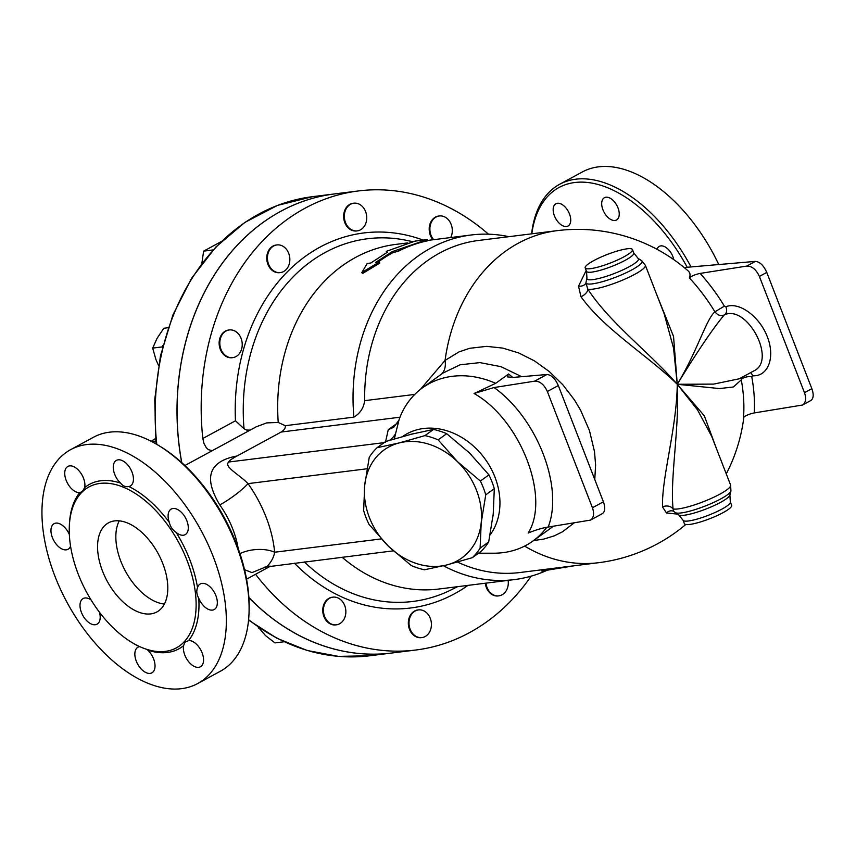 <?xml version="1.0" encoding="UTF-8"?>
<svg xmlns="http://www.w3.org/2000/svg" width="856" height="856" viewBox="0 0 856 856"><rect width="100%" height="100%" fill="white"/><g stroke="black" fill="none" stroke-linecap="round" stroke-linejoin="round"><path stroke-width="1.28" d="M239.958 553.639A25.348 12.562 174.9 0 1 274.626 552.227A89.998 51.446 -118.5 0 0 248.026 483.629A25.348 4.301 -35.4 0 1 219.778 504.922A64.639 36.947 61.5 0 1 238.171 548.482M268.805 565.506C263.306 569.101 273.16 562.649 274.626 552.227L381.284 538.916M244.538 569.679L251.974 572.611L266.377 566.693M219.778 504.922C208.318 485.534 201.502 462.689 237.069 455.97C231.816 458.816 229.012 460.828 228.67 462.026C223.651 466.852 238.792 474.117 248.026 483.629L367.031 468.778M237.069 455.97L281.175 432.034C284.31 430.054 285.669 427.936 285.251 425.7L353.903 417.129A173.65 139.047 -97.1 0 1 471.164 234.993A173.65 139.047 -97.1 0 1 508.892 236.673M546.684 570.449A173.65 139.047 -97.1 0 1 514.178 579.619L438.828 589.024A173.65 139.047 -97.1 0 1 342.079 557.235M184.885 465.525L256.244 426.802L266.665 422.907L278.221 422.436A173.65 139.047 -97.1 0 1 395.825 244.399L407.756 242.911M278.221 422.436L285.251 425.7M514.178 579.619A173.65 139.047 -97.1 0 1 443.462 565.773M427.165 239.594L415.117 241.103L386.259 251.364L387.308 252.253L370.766 263.017L367.192 263.466L361.853 272.529L379.24 261.968L375.666 262.407L392.198 251.643L427.165 239.594L427.39 240.846A173.65 139.047 82.9 0 0 398.746 251.033L392.658 252.798A173.65 139.047 82.9 0 0 378.074 262.107M379.24 261.968L379.818 263.049L362.505 273.546L361.853 272.529M386.73 252.563L386.259 251.364M423.474 240.215A188.983 151.33 82.9 0 0 235.464 420.788L244.014 428.695L246.592 430.044L250.134 430.119M531.159 576.142A231.323 185.228 -97.1 0 1 415.834 650.014A231.323 185.228 -97.1 0 1 255.57 574.269M498.481 595.883A13.942 11.16 -97.1 0 1 498.149 595.937A13.942 11.16 -97.1 0 1 486.369 587.558A13.942 11.16 -97.1 0 1 485.309 583.225M421.591 637.613A13.942 11.16 -97.1 0 1 421.259 637.656A13.942 11.16 -97.1 0 1 408.344 622.152A13.942 11.16 -97.1 0 1 417.803 609.986A13.942 11.16 -97.1 0 1 418.145 609.953M336.034 624.848A13.942 11.16 -97.1 0 1 335.702 624.901A13.942 11.16 -97.1 0 1 324.52 617.893A13.942 11.16 -97.1 0 1 324.649 602.72A13.942 11.16 -97.1 0 1 332.246 597.231A13.942 11.16 -97.1 0 1 332.588 597.188M235.464 420.788L202.819 438.497L203.963 443.451L206.296 447.699L208.34 449.646L212.245 450.673M472.309 557.684L446.629 564.992L424.437 569.786A72.878 59.107 54.2 0 1 411.255 565.538L388.389 546.203L369 524.364A72.878 59.107 54.2 0 1 363.64 510.55L364.72 485.159A66.543 53.971 -125.8 0 0 388.389 546.203A66.543 53.971 -125.8 0 0 446.629 564.992A66.543 53.971 -125.8 0 0 481.2 522.738A66.543 53.971 -125.8 0 0 457.521 461.705A66.543 53.971 -125.8 0 0 399.281 442.916L424.95 435.608A72.878 59.107 54.2 0 1 438.133 439.866L457.521 461.705L480.387 481.04A72.878 59.107 54.2 0 1 485.748 494.843L481.2 522.738L480.13 548.129A72.878 59.107 54.2 0 1 472.309 557.684L480.858 551.51A72.878 59.107 -125.8 0 0 488.68 541.955L493.227 514.06L494.297 488.669A72.878 59.107 -125.8 0 0 488.937 474.866L469.548 453.027L446.682 433.692A72.878 59.107 -125.8 0 0 433.51 429.434L411.308 434.238L385.639 441.536L377.079 447.709L399.281 442.916A66.543 53.971 -125.8 0 0 364.72 485.159L369.257 457.275A72.878 59.107 54.2 0 1 377.079 447.709M488.68 541.955L480.13 548.129M494.297 488.669L485.748 494.843M488.937 474.866L480.387 481.04M446.682 433.692L438.133 439.866M433.51 429.434L424.95 435.608M492.992 516.179A66.575 53.992 -125.8 0 0 493.441 511.931M471.399 454.846A66.575 53.992 -125.8 0 0 467.686 451.23M413.041 433.799A66.575 53.992 -125.8 0 0 409.575 434.677M433.65 239.68A13.942 11.16 -97.1 0 1 430.333 225.16A13.942 11.16 -97.1 0 1 439.363 215.969A13.942 11.16 -97.1 0 1 450.374 222.656A13.942 11.16 -97.1 0 1 450.727 237.551M432.965 239.766A13.942 11.16 -97.1 0 1 429.648 225.246A13.942 11.16 -97.1 0 1 438.679 216.044A13.942 11.16 -97.1 0 1 439.021 216.012M366.721 218.708A13.942 11.16 -97.1 0 1 357.262 230.874A13.942 11.16 -97.1 0 1 344.454 218.419A13.942 11.16 -97.1 0 1 353.806 203.204A13.942 11.16 -97.1 0 1 366.721 218.708M356.92 230.906A13.942 11.16 -97.1 0 1 356.578 230.96A13.942 11.16 -97.1 0 1 343.77 218.505A13.942 11.16 -97.1 0 1 353.121 203.289A13.942 11.16 -97.1 0 1 353.464 203.246M288.697 253.312A13.942 11.16 -97.1 0 1 280.361 272.604A13.942 11.16 -97.1 0 1 267.564 260.149A13.942 11.16 -97.1 0 1 276.916 244.934A13.942 11.16 -97.1 0 1 288.697 253.312M280.03 272.636A13.942 11.16 -97.1 0 1 279.687 272.679A13.942 11.16 -97.1 0 1 266.879 260.235A13.942 11.16 -97.1 0 1 276.231 245.009A13.942 11.16 -97.1 0 1 276.574 244.977M237.24 332.674A13.942 11.16 -97.1 0 1 241.97 347.536A13.942 11.16 -97.1 0 1 232.746 357.637A13.942 11.16 -97.1 0 1 219.939 345.182A13.942 11.16 -97.1 0 1 229.29 329.967A13.942 11.16 -97.1 0 1 237.24 332.674M232.404 357.669A13.942 11.16 -97.1 0 1 232.062 357.722A13.942 11.16 -97.1 0 1 219.264 345.268A13.942 11.16 -97.1 0 1 228.616 330.041A13.942 11.16 -97.1 0 1 228.948 330.009M325.323 602.635A13.942 11.16 -97.1 0 1 332.92 597.146A13.942 11.16 -97.1 0 1 345.728 609.6A13.942 11.16 -97.1 0 1 336.376 624.816A13.942 11.16 -97.1 0 1 325.194 617.807A13.942 11.16 -97.1 0 1 325.323 602.635M409.018 622.077A13.942 11.16 -97.1 0 1 418.477 609.911A13.942 11.16 -97.1 0 1 431.285 622.355A13.942 11.16 -97.1 0 1 421.933 637.581A13.942 11.16 -97.1 0 1 409.018 622.077M289.82 201.31L288.055 201.823M221.565 241.413L203.621 251.15L201.823 263.616M168.204 327.709L163.785 328.265L157.087 338.323L152.678 348.103L155.953 359.659L158.574 365.533M155.471 438.572L151.138 441.257M258.223 627.116L265.499 635.591L274.969 642.899L284.064 641.765M213.155 249.909L203.621 251.15M162.94 345.385L162.073 346.926L152.678 348.103M162.073 346.926L162.362 347.664M155.706 441.086L151.747 441.578M259.347 627.876L258.33 628.004M508.143 580.379A13.942 11.16 -97.1 0 1 498.823 595.851A13.942 11.16 -97.1 0 1 487.043 587.473A13.942 11.16 -97.1 0 1 485.983 583.139M202.819 438.497A231.323 185.228 -97.1 0 1 358.546 190.931A231.323 185.228 -97.1 0 1 488.487 234.191M248.882 597.509A231.323 185.228 82.9 0 0 391.727 653.021L415.834 650.014M358.546 190.931L334.439 193.938A231.323 185.228 82.9 0 0 181.772 462.647M248.882 597.606A231.323 185.228 82.9 0 0 391.652 653.032A231.323 185.228 82.9 0 0 391.684 653.032L369.803 655.76A231.323 185.228 -97.1 0 1 248.593 619.701M156.798 444.371A231.323 185.228 -97.1 0 1 312.515 196.677L334.364 193.948A231.323 185.228 82.9 0 0 334.364 193.948A231.323 185.228 82.9 0 0 181.686 462.561M398.746 251.033L398.318 249.856M392.658 252.798L392.198 251.643M574.815 565.666L541.816 571.07L541.431 569.828L543.603 569.561L543.763 570.824M684.147 267.521L755.356 261.39L746.71 266.088C751.932 266.002 756.158 269.458 759.39 276.424L804.48 392.69C806.491 398.618 805.828 402.737 802.5 405.038L754.254 412.934A141.005 88.286 -119.6 0 0 751.771 376.758A6.334 2.408 -10.4 0 0 745.394 377.229A6.334 2.408 -10.4 0 0 741.275 379.839A135.858 85.054 60.4 0 1 743.49 417.418C745.79 415.449 749.375 413.962 754.254 412.934M802.5 405.038L810.867 400.49C813.575 398.532 813.906 394.595 811.852 388.688L766.762 272.422C763.606 265.414 759.807 261.733 755.356 261.39M751.771 376.758L752.542 375.773A6.334 4.59 93 0 0 750.594 372.66M741.243 377.731L741.275 379.839L733.41 386.987L719.489 388.57L677.257 384.28C697.779 350.874 713.455 327.752 724.283 314.922C746.935 303.955 776.916 360.194 754.061 370.776L739.359 378.759L713.647 384.109L677.257 384.28L673.544 336.462L656.413 293.822M752.542 375.773C768.121 376.822 775.493 357.434 767.351 336.847C759.518 316.228 738.803 301.248 725.792 306.801A6.334 4.922 -112.1 0 1 724.283 314.922C720.934 316.41 717.81 315.382 714.899 311.819C706.179 319.202 696.891 352.298 677.257 384.28C650.335 353.303 609.814 322.926 587.837 289.189A7.608 3.959 -33.4 0 1 580.978 296.711C604.154 329.282 648.688 356.214 677.257 384.28C676.722 428.46 661.602 477.402 662.523 506.934L666.46 512.937L677.599 514.135M725.792 306.801L724.39 306.159L714.899 311.819A135.858 85.054 60.4 0 0 689.369 277.911A149.03 26.697 -21.2 0 0 688.192 270.956A167.316 167.316 0 0 0 557.085 230.66L478.472 240.472A167.316 133.975 -97.1 0 0 364.677 400.661C363.704 407.948 360.109 413.437 353.903 417.129M746.71 266.088L700.133 273.417C695.265 274.444 691.669 275.942 689.369 277.911M512.755 377.442L508.592 373.997L507.255 376.854L512.594 377.464L546.909 374.511L534.668 381.155C539.89 381.08 544.116 384.526 547.348 391.492L592.438 507.758C594.449 513.686 593.786 517.805 590.458 520.106L548.172 527.061C563.826 487.075 537.14 418.284 494.062 387.543L474.064 393.503C520.384 419.44 550.665 497.497 528.184 533.02C535.942 529.875 542.597 527.885 548.172 527.061M590.458 520.106L602.421 513.611C605.128 511.642 605.46 507.715 603.416 501.798L558.315 385.542C555.17 378.523 551.36 374.853 546.909 374.511M534.668 381.155L494.062 387.543M474.064 393.503L495.667 383.328L508.592 373.997M495.667 383.328A94.428 76.58 -125.8 0 0 422.393 387.907A94.428 76.58 -125.8 0 0 399.153 419.408L395.633 433.446A19.014 18.661 -0.1 0 1 389.523 440.348M394.359 438.893L395.633 433.446M490.081 534.957A66.575 53.992 -125.8 0 0 479.938 452.599A66.575 53.992 -125.8 0 0 402.598 436.539M478.504 553.211L494.04 553.201A94.428 76.58 -125.8 0 0 532.913 541.046A94.428 76.58 -125.8 0 0 546.759 527.307M586.178 270.453L578.517 286.204A7.608 4.997 -171.4 0 0 585.921 282.919L587.837 289.189A31.683 5.671 -21.2 0 0 621.756 280.468A31.683 5.671 -21.2 0 0 645.349 265.274L664.192 313.874L673.533 348.082L677.257 384.28L697.49 409.831L711.743 436.464L730.596 485.052A31.683 5.671 158.8 0 1 707.003 500.236A31.683 5.671 158.8 0 1 673.083 508.956C669.874 477.776 679.632 428.845 677.257 384.28L704.327 415.823L717.157 450.438M638.052 258.33L633.793 253.012A25.348 4.537 -21.2 0 1 625.222 260.299A25.348 4.537 -21.2 0 1 600.794 270.143A25.348 4.537 -21.2 0 1 586.52 271.352L586.959 278.147A27.617 4.943 -21.2 0 0 614.522 273.428A27.617 4.943 -21.2 0 0 638.052 258.33L641.593 260.652A30.099 5.393 -21.2 0 1 617.572 276.477A30.099 5.393 -21.2 0 1 585.921 282.919L586.681 279.238M578.517 286.204L580.978 296.711M623.885 256.854A25.348 4.537 -21.2 0 0 632.456 249.567A25.348 4.537 -21.2 0 0 607.182 254.5A25.348 4.537 -21.2 0 0 585.183 267.907A25.348 4.537 -21.2 0 0 599.457 266.697A25.348 4.537 -21.2 0 0 623.885 256.854M594.781 479.553L595.594 464.958L594.524 451.775L589.463 430.579L580.529 410.078L574.376 399.816L562.799 384.729L549.317 371.579L534.476 360.89L518.704 352.95L502.825 348.103L486.657 346.359L469.751 348.285L459.094 351.87L445.067 360.419L420.424 389.384M533.652 540.521L543.603 539.13L554.228 535.877L562.467 531.811L574.034 522.984M662.523 506.934A7.608 5.939 175.6 0 1 673.083 508.956L673.8 511.428L675.256 512.594A30.099 5.393 158.8 0 0 704.798 506.185A30.099 5.393 158.8 0 0 730.938 491.002L730.596 485.052M666.46 512.937A7.608 6.431 114.3 0 1 673.619 511.289L673.8 511.428M524.632 546.096A167.316 133.975 -97.1 0 0 598.526 562.713L519.913 572.525A167.316 133.975 -97.1 0 1 457.532 562.071M397.676 422.928L388.25 429.723L393.739 427.262L398.768 420.51M683.056 520.234A25.348 4.537 158.8 0 0 697.33 519.025A25.348 4.537 158.8 0 0 721.758 509.192A25.348 4.537 158.8 0 0 730.328 501.905L731.666 505.35A25.348 4.537 158.8 0 1 723.095 512.637A25.348 4.537 158.8 0 1 698.667 522.47A25.348 4.537 158.8 0 1 684.393 523.679L683.056 520.234L678.797 514.927L675.256 512.594M557.085 230.66A167.316 133.975 -97.1 0 0 445.067 360.419A25.348 16.328 -129.1 0 1 441.525 374.093M422.393 387.907L442.98 373.045L460.164 364.784L479.938 362.612L500.921 366.657L521.689 376.672M553.244 526.258L550.708 528.206M531.811 233.816A130.551 74.622 61.5 0 1 594.257 183.569A130.551 74.622 61.5 0 1 687.186 267.254M570.471 222.453A12.68 7.244 61.5 0 1 567.999 226.038A12.68 7.244 61.5 0 1 555.587 218.355A12.68 7.244 61.5 0 1 555.908 203.76A12.68 7.244 61.5 0 1 566.383 208.479A12.68 7.244 61.5 0 1 570.471 222.453M614.983 220.474A12.68 7.244 61.5 0 1 603.48 211.058A12.68 7.244 61.5 0 1 604.422 197.704A12.68 7.244 61.5 0 1 616.844 205.387A12.68 7.244 61.5 0 1 616.523 219.981A12.68 7.244 61.5 0 1 614.983 220.474M657.001 249.299A12.68 7.244 61.5 0 1 659.28 246.368A12.68 7.244 61.5 0 1 673.779 259.636M691.006 266.922A133.087 76.077 -118.5 0 0 559.621 184.297A133.087 76.077 -118.5 0 0 531.619 233.838M559.621 184.297L582.38 171.938A133.087 76.077 61.5 0 1 718.751 264.536M119.252 520.844A50.697 28.986 -118.5 0 0 125.49 571.305A50.697 28.986 -118.5 0 0 164.395 604.036M162.822 563.644A50.697 28.986 61.5 0 1 156.862 611.965A50.697 28.986 61.5 0 1 107.214 581.224A50.697 28.986 61.5 0 1 108.498 522.845A50.697 28.986 61.5 0 1 162.822 563.644M249.032 612.896L249.107 610.788A130.551 74.622 -118.5 0 0 159.751 446.147L157.943 445.056A133.087 76.077 61.5 0 1 249.032 612.896A133.087 76.077 61.5 0 1 220.388 671.232L197.629 683.58A133.087 76.077 61.5 0 1 55.041 576.484A133.087 76.077 61.5 0 1 70.663 449.635A133.087 76.077 61.5 0 1 201.01 530.324A133.087 76.077 61.5 0 1 197.629 683.58M70.663 449.635L93.432 437.277A133.087 76.077 61.5 0 1 157.943 445.056M78.249 574.194A91.581 52.344 61.5 0 1 89.024 486.904A91.581 52.344 61.5 0 1 151.426 506.238A91.581 52.344 61.5 0 1 194.708 587.986A91.581 52.344 61.5 0 1 176.347 647.896A91.581 52.344 61.5 0 1 78.249 574.194M176.101 532.389C172.58 530.057 170.333 526.74 169.349 522.449A14.573 8.335 61.5 0 1 171.243 509.042A14.573 8.335 61.5 0 1 180.659 511.642A14.573 8.335 61.5 0 1 187.967 524.557A14.573 8.335 61.5 0 1 185.153 534.668A14.573 8.335 61.5 0 1 176.101 532.389A93.604 53.511 -118.5 0 1 197.543 587.676A14.573 8.335 61.5 0 1 200.293 583.931A14.573 8.335 61.5 0 1 215.905 595.658A14.573 8.335 61.5 0 1 214.193 609.547A14.573 8.335 61.5 0 1 198.774 598.312C196.645 594.524 196.227 590.982 197.543 587.676M128.849 486.518C125.693 487.171 122.922 486.026 120.536 483.084A14.573 8.335 61.5 0 1 113.538 470.265A14.573 8.335 61.5 0 1 116.395 460.378A14.573 8.335 61.5 0 1 118.171 459.822A14.573 8.335 61.5 0 1 131.396 470.65A14.573 8.335 61.5 0 1 130.305 486.005A14.573 8.335 61.5 0 1 128.849 486.518A93.604 53.511 -118.5 0 1 169.349 522.449M84.701 487.556L82.337 491.558L79.683 492.649A14.573 8.335 61.5 0 1 68.651 485.138A14.573 8.335 61.5 0 1 65.035 470.554A14.573 8.335 61.5 0 1 67.87 466.434A14.573 8.335 61.5 0 1 79.758 471.656A14.573 8.335 61.5 0 1 84.701 487.556A93.604 53.511 -118.5 0 1 120.536 483.084M146.804 649.372L147.756 650.132A14.573 8.335 61.5 0 1 154.754 662.951A14.573 8.335 61.5 0 1 151.897 672.837A14.573 8.335 61.5 0 1 150.121 673.394A14.573 8.335 61.5 0 1 136.896 662.565A14.573 8.335 61.5 0 1 137.987 647.211A14.573 8.335 61.5 0 1 139.442 646.697L139.763 646.655M147.756 650.132A93.604 53.511 -118.5 0 0 183.591 645.659L184.971 642.193L188.609 640.566A14.573 8.335 61.5 0 1 199.641 648.078A14.573 8.335 61.5 0 1 203.257 662.662A14.573 8.335 61.5 0 1 200.422 666.781A14.573 8.335 61.5 0 1 188.534 661.56A14.573 8.335 61.5 0 1 183.591 645.659M99.392 612.147A14.573 8.335 61.5 0 1 97.049 624.174A14.573 8.335 61.5 0 1 87.633 621.574A14.573 8.335 61.5 0 1 80.325 608.659A14.573 8.335 61.5 0 1 83.139 598.547A14.573 8.335 61.5 0 1 91.068 599.96M70.556 546.139A14.573 8.335 61.5 0 1 68.009 549.285A14.573 8.335 61.5 0 1 52.387 537.557A14.573 8.335 61.5 0 1 54.099 523.669A14.573 8.335 61.5 0 1 69.347 534.508M384.119 442.627L228.67 462.026M388.25 429.723L385.435 442.466M281.175 432.034L399.977 417.214M457.618 586.681L450.855 590.009A182.767 146.355 -97.1 0 1 304.351 561.943M294.411 563.184A188.983 151.33 82.9 0 0 467.943 585.397M244.014 428.695A182.767 146.355 -97.1 0 1 407.231 240.493L412.678 241.649M564.885 566.907L565.046 567.785M724.39 306.159A141.005 88.286 -119.6 0 0 700.133 273.417M759.39 276.424L766.762 272.422M811.852 388.688L804.48 392.69M547.348 391.492L558.315 385.542M603.416 501.798L592.438 507.758M730.328 501.905L729.89 495.11A27.617 4.943 158.8 0 1 705.911 509.042A27.617 4.943 158.8 0 1 678.797 514.927M414.753 394.413L364.677 400.661M79.683 492.649A93.604 53.511 -118.5 0 0 69.325 526.215M132.691 642.963A93.604 53.511 -118.5 0 0 139.442 646.697M188.609 640.566A93.604 53.511 -118.5 0 0 198.774 598.312M264.269 567.207L393.321 550.836M471.164 234.993L427.326 240.472M246.549 579.159L270.485 566.169M438.679 216.044L439.363 215.969M356.578 230.96L357.262 230.874M353.121 203.289L353.806 203.204M279.687 272.679L280.361 272.604M276.231 245.009L276.916 244.934M232.062 357.722L232.746 357.637M228.616 330.041L229.29 329.967M335.702 624.901L336.376 624.816M332.246 597.231L332.92 597.146M421.259 637.656L421.933 637.581M417.803 609.986L418.477 609.911M498.149 595.937L498.823 595.851M248.561 620.129L276.97 638.287L307.229 650.496L338.462 656.381L369.803 655.76M155.985 443.9L154.754 399.442L160.446 355.957L172.859 315.083L191.541 278.318L215.83 247.042L244.827 222.432L277.462 205.419L312.515 196.677M641.593 260.652L645.349 265.274M586.959 278.147L586.681 279.259M633.793 253.012L632.456 249.567M586.52 271.352L585.183 267.907M598.526 562.713A167.316 167.316 0 0 0 685.784 524.493M726.252 473.871A167.316 167.316 0 0 0 743.885 416.936M729.89 495.11L730.938 491.002M550.75 528.173L532.913 541.046"/></g></svg>
